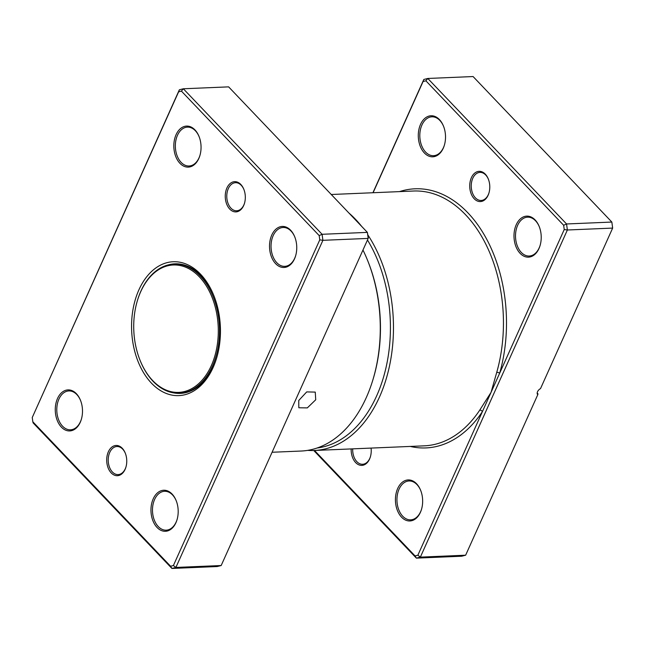 <?xml version="1.0" encoding="UTF-8"?>
<svg xmlns="http://www.w3.org/2000/svg" width="645" height="645" viewBox="0 0 645 645"><rect width="100%" height="100%" fill="white"/><g stroke="black" fill="none" stroke-linecap="round" stroke-linejoin="round"><path stroke-width="0.97" d="M122.26 448.275A15.133 10.022 87.6 0 1 125.291 453.169A15.133 10.022 87.6 0 1 125.888 467.262A15.133 10.022 87.6 0 1 111.198 472.898A15.133 10.022 87.6 0 1 108.352 451.806A15.133 10.022 87.6 0 1 122.26 448.275M125.388 453.427A14.045 9.312 -92.4 0 0 122.671 449.122A14.045 9.312 -92.4 0 0 116.947 446.517A14.045 9.312 -92.4 0 0 108.529 456.458A14.045 9.312 -92.4 0 0 112.399 471.987A14.045 9.312 -92.4 0 0 118.132 474.591A14.045 9.312 -92.4 0 0 125.96 466.996M240.819 184.47A15.133 10.022 87.6 0 1 243.85 189.356A15.133 10.022 87.6 0 1 244.447 203.449A15.133 10.022 87.6 0 1 229.757 209.093A15.133 10.022 87.6 0 1 226.911 187.993A15.133 10.022 87.6 0 1 240.819 184.47M243.955 189.614A14.045 9.312 -92.4 0 0 241.238 185.309A14.045 9.312 -92.4 0 0 235.506 182.704A14.045 9.312 -92.4 0 0 227.088 192.653A14.045 9.312 -92.4 0 0 230.958 208.174A14.045 9.312 -92.4 0 0 236.691 210.778A14.045 9.312 -92.4 0 0 244.528 203.191M298.74 400.489L306.714 391.91L315.252 392.104L315.728 399.771L307.318 407.898L298.829 407.761L298.74 400.489M76.384 393.708A20.535 13.601 87.6 0 1 80.504 400.343A20.535 13.601 87.6 0 1 81.31 419.468A20.535 13.601 87.6 0 1 61.372 427.119A20.535 13.601 87.6 0 1 57.518 398.497A20.535 13.601 87.6 0 1 76.384 393.708M80.601 400.593A19.455 12.892 -92.4 0 0 76.803 394.547A19.455 12.892 -92.4 0 0 68.87 390.943A19.455 12.892 -92.4 0 0 57.22 404.713A19.455 12.892 -92.4 0 0 62.573 426.208A19.455 12.892 -92.4 0 0 70.507 429.812A19.455 12.892 -92.4 0 0 81.383 419.21M194.951 129.895A20.535 13.601 87.6 0 1 199.063 136.53A20.535 13.601 87.6 0 1 199.869 155.655A20.535 13.601 87.6 0 1 179.931 163.306A20.535 13.601 87.6 0 1 176.077 134.684A20.535 13.601 87.6 0 1 194.951 129.895M199.16 136.788A19.455 12.892 -92.4 0 0 195.362 130.742A19.455 12.892 -92.4 0 0 187.429 127.13A19.455 12.892 -92.4 0 0 175.779 140.9A19.455 12.892 -92.4 0 0 181.132 162.395A19.455 12.892 -92.4 0 0 189.066 165.999A19.455 12.892 -92.4 0 0 199.95 155.397M290.645 230.249A20.535 13.601 87.6 0 1 294.757 236.884A20.535 13.601 87.6 0 1 295.571 256.009A20.535 13.601 87.6 0 1 275.625 263.66A20.535 13.601 87.6 0 1 271.771 235.038A20.535 13.601 87.6 0 1 290.645 230.249M294.862 237.134A19.455 12.892 -92.4 0 0 291.056 231.087A19.455 12.892 -92.4 0 0 283.123 227.483A19.455 12.892 -92.4 0 0 271.472 241.254A19.455 12.892 -92.4 0 0 276.834 262.749A19.455 12.892 -92.4 0 0 284.767 266.353A19.455 12.892 -92.4 0 0 295.644 255.751M172.086 494.054A20.535 13.601 87.6 0 1 176.198 500.697A20.535 13.601 87.6 0 1 177.004 519.822A20.535 13.601 87.6 0 1 157.066 527.473A20.535 13.601 87.6 0 1 153.212 498.851A20.535 13.601 87.6 0 1 172.086 494.054M176.295 500.947A19.455 12.892 -92.4 0 0 172.497 494.9A19.455 12.892 -92.4 0 0 164.564 491.297A19.455 12.892 -92.4 0 0 152.913 505.067A19.455 12.892 -92.4 0 0 158.267 526.562A19.455 12.892 -92.4 0 0 166.208 530.166A19.455 12.892 -92.4 0 0 177.085 519.564M200.514 274.165A66.999 44.4 87.6 0 1 213.93 295.821A66.999 44.4 87.6 0 1 216.567 358.233A66.999 44.4 87.6 0 1 151.502 383.203A66.999 44.4 87.6 0 1 138.925 289.798A66.999 44.4 87.6 0 1 200.514 274.165M173.521 392.87A64.839 42.965 -92.4 0 0 180.358 393.402A64.839 42.965 -92.4 0 0 216.72 357.717M214.132 296.329A64.839 42.965 -92.4 0 0 201.337 275.85A64.839 42.965 -92.4 0 0 174.892 263.829A64.839 42.965 -92.4 0 0 168.119 264.942M170.594 566.237L171.917 568.455L217.204 566.536L221.179 565.528L368.19 238.408L367.376 232.377L228.62 86.865L183.333 88.776L322.097 234.288L322.903 240.319L175.892 567.439L171.917 568.455L33.153 422.943L32.822 421.774L170.594 566.237L173.4 565.528L319.767 239.859L319.194 235.594L181.422 91.122L178.609 91.84L32.25 417.509L32.822 421.774M319.767 239.859L322.903 240.319L368.19 238.408L368.287 237.811L367.376 232.377L322.097 234.288L319.194 235.594M221.179 565.528L175.892 567.439L173.4 565.528M32.25 417.509L179.358 89.792L183.333 88.776L181.422 91.122M272.077 452.258L301.07 451.04A127.517 84.495 -92.4 0 0 372.883 379.865A127.517 84.495 -92.4 0 0 367.868 261.096A127.517 84.495 -92.4 0 0 362.966 250.034M303.327 382.727L295.99 399.061M294.58 402.198L288.17 416.46M367.868 261.096L368.263 262.088A125.356 83.068 87.6 0 1 373.197 378.841L372.883 379.865M178.609 91.84L179.358 89.792M199.321 276.802A63.758 42.248 -92.4 0 0 137.409 300.57A63.758 42.248 -92.4 0 0 139.917 359.95A63.758 42.248 -92.4 0 0 152.688 380.566A63.758 42.248 -92.4 0 0 211.294 365.691A63.758 42.248 -92.4 0 0 199.321 276.802M139.917 359.95L140.078 360.345A64.621 42.82 -92.4 0 0 153.018 381.243A64.621 42.82 -92.4 0 0 179.383 393.224A64.621 42.82 -92.4 0 0 218.083 347.486A64.621 42.82 -92.4 0 0 200.289 276.068A64.621 42.82 -92.4 0 0 173.932 264.087A64.621 42.82 -92.4 0 0 137.53 300.159L137.409 300.57M177.319 263.837A64.839 42.965 -92.4 0 0 176.246 263.99M181.697 393.128A64.839 42.965 -92.4 0 0 182.785 393.192M485.29 174.15A15.133 10.022 87.6 0 1 488.321 179.036A15.133 10.022 87.6 0 1 488.91 193.129A15.133 10.022 87.6 0 1 474.22 198.773A15.133 10.022 87.6 0 1 471.382 177.681A15.133 10.022 87.6 0 1 485.29 174.15M488.418 179.294A14.045 9.312 -92.4 0 0 485.701 174.997A14.045 9.312 -92.4 0 0 479.969 172.392A14.045 9.312 -92.4 0 0 471.56 182.333A14.045 9.312 -92.4 0 0 475.421 197.854A14.045 9.312 -92.4 0 0 481.154 200.458A14.045 9.312 -92.4 0 0 488.991 192.871M371.069 448.082A15.133 10.022 87.6 0 1 370.351 456.942A15.133 10.022 87.6 0 1 355.661 462.578A15.133 10.022 87.6 0 1 351.17 448.92M352.702 448.856A14.045 9.312 -92.4 0 0 356.862 461.667A14.045 9.312 -92.4 0 0 362.595 464.271A14.045 9.312 -92.4 0 0 370.432 456.684M416.549 483.742A20.535 13.601 87.6 0 1 420.661 490.377A20.535 13.601 87.6 0 1 421.467 509.502A20.535 13.601 87.6 0 1 401.529 517.153A20.535 13.601 87.6 0 1 397.675 488.531A20.535 13.601 87.6 0 1 416.549 483.742M420.766 490.627A19.455 12.892 -92.4 0 0 416.96 484.58A19.455 12.892 -92.4 0 0 409.027 480.976A19.455 12.892 -92.4 0 0 397.376 494.747A19.455 12.892 -92.4 0 0 402.738 516.242A19.455 12.892 -92.4 0 0 410.672 519.846A19.455 12.892 -92.4 0 0 421.548 509.244M439.414 119.575A20.535 13.601 87.6 0 1 443.526 126.21A20.535 13.601 87.6 0 1 444.332 145.335A20.535 13.601 87.6 0 1 424.394 152.994A20.535 13.601 87.6 0 1 420.54 124.364A20.535 13.601 87.6 0 1 439.414 119.575M443.623 126.468A19.455 12.892 -92.4 0 0 439.825 120.422A19.455 12.892 -92.4 0 0 431.892 116.818A19.455 12.892 -92.4 0 0 420.242 130.58A19.455 12.892 -92.4 0 0 425.603 152.075A19.455 12.892 -92.4 0 0 433.537 155.687A19.455 12.892 -92.4 0 0 444.413 145.077M535.108 219.929A20.535 13.601 87.6 0 1 539.228 226.564A20.535 13.601 87.6 0 1 540.034 245.689A20.535 13.601 87.6 0 1 520.096 253.34A20.535 13.601 87.6 0 1 516.242 224.718A20.535 13.601 87.6 0 1 535.108 219.929M539.325 226.814A19.455 12.892 -92.4 0 0 535.527 220.775A19.455 12.892 -92.4 0 0 527.594 217.163A19.455 12.892 -92.4 0 0 515.944 230.934A19.455 12.892 -92.4 0 0 521.297 252.429A19.455 12.892 -92.4 0 0 529.231 256.033A19.455 12.892 -92.4 0 0 540.107 245.431M348.937 213.035A127.517 84.495 87.6 0 1 355.516 219.308A127.517 84.495 87.6 0 1 361.708 226.435M372.923 192.742L423.821 79.472L427.796 78.464L473.083 76.545L611.847 222.057L612.653 228.088L611.847 222.057L566.56 223.968L567.374 229.999L612.653 228.088L540.518 388.604A4.322 2.58 136.4 0 0 537.64 394.563A4.322 2.58 136.4 0 0 537.777 394.692L537.986 393.845L537.18 392.99M314.502 450.468L415.057 555.926L417.871 555.208L482.428 411.558A2.161 1.193 33.5 0 0 479.775 410.075L491.047 392.378L564.23 229.539L563.657 225.274L425.885 80.81L423.08 81.52L373.1 192.734M564.23 229.539L567.374 229.999L420.355 557.127L416.38 558.135L461.667 556.224L465.642 555.208L537.777 394.692M415.057 555.926L416.38 558.135L313.744 450.5M417.871 555.208L420.355 557.127L465.642 555.208M425.885 80.81L427.796 78.464L566.56 223.968L563.657 225.274M367.908 235.006A127.517 84.495 87.6 0 1 388.217 371.528A127.517 84.495 87.6 0 1 314.26 450.484A127.517 84.495 87.6 0 1 307.649 450.371M410.244 446.429A129.677 85.93 87.6 0 0 482.428 411.558L491.047 392.378L496.739 372.342A127.517 84.495 -92.4 0 0 465.488 214.664A127.517 84.495 -92.4 0 0 413.477 191.025L331.256 194.5M317.106 448.009A125.356 83.068 -92.4 0 0 385.508 369.754A125.356 83.068 -92.4 0 0 367.473 240.005M423.821 79.472L423.08 81.52M399.489 191.621A129.677 85.93 87.6 0 1 467.899 212.842A129.677 85.93 87.6 0 1 499.673 373.189A2.161 0.726 16 0 0 496.739 372.342M314.26 450.484L424.233 445.84A127.517 84.495 -92.4 0 0 479.775 410.075M178.399 263.902L173.932 264.087M183.849 393.031L179.383 393.224"/></g></svg>
